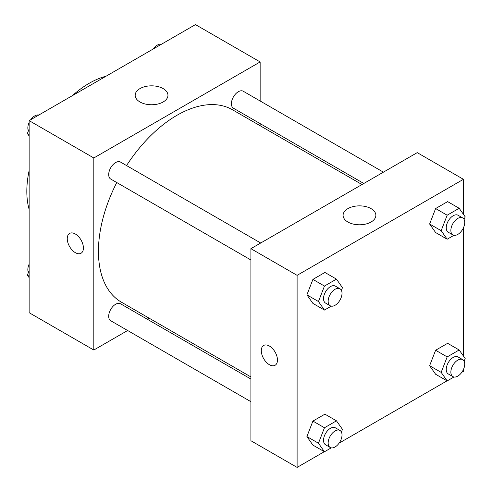 <?xml version="1.0" encoding="UTF-8"?>
<svg xmlns="http://www.w3.org/2000/svg" width="492" height="492" viewBox="0 0 492 492"><rect width="100%" height="100%" fill="white"/><g stroke="black" fill="none" stroke-linecap="round" stroke-linejoin="round"><path stroke-width="0.74" d="M29.133 209.401A88.209 50.928 -60 0 1 29.133 170.564M72.379 95.663A88.209 50.928 -60 0 1 106.014 76.242M127.631 330.507L93.812 350.033L29.133 312.691L29.133 120.626L195.459 24.6L260.145 61.943L260.145 100.989M260.145 123.621L260.145 125.743M139.98 88.597A16.39 9.459 180 0 1 157.84 86.549A16.39 9.459 180 0 1 167.957 95.288A16.39 9.459 180 0 1 151.567 104.747A16.39 9.459 180 0 1 135.177 95.288A16.39 9.459 180 0 1 139.98 88.597M93.812 350.033L93.812 157.975L29.133 120.626M93.812 157.975L260.145 61.943M69.618 233.429A11.433 6.599 -120 0 0 67.865 242.593A11.433 6.599 -120 0 0 75.338 252.667A11.433 6.599 60 0 1 67.865 242.593A11.433 6.599 60 0 1 69.618 233.429A11.433 6.599 60 0 1 81.051 240.035A11.433 6.599 60 0 1 81.051 253.232A11.433 6.599 60 0 1 75.331 252.667A11.433 6.599 -120 0 0 81.051 253.232M149.064 318.133L147.231 319.191M260.705 243.005L120.522 162.077A9.803 5.658 120 0 0 110.725 167.735A9.803 5.658 120 0 0 110.725 179.051L250.902 259.985M250.902 379.049L120.522 303.773A9.803 5.658 120 0 0 112.969 306.399A9.803 5.658 120 0 0 108.689 316.264A9.803 5.658 120 0 0 110.725 320.747L250.902 401.681M383.416 172.163L243.232 91.229A9.803 5.658 120 0 0 235.68 93.855A9.803 5.658 120 0 0 231.406 103.72A9.803 5.658 120 0 0 233.436 108.203L363.816 183.479M116.758 182.538A111.075 64.132 120 0 0 98.437 251.332A111.075 64.132 120 0 0 121.438 302.186L250.902 376.927M361.977 184.537L232.519 109.79A111.075 64.132 120 0 0 126.555 165.558M324.32 451.687L297.106 467.4L250.902 440.727L250.902 248.669L417.228 152.637L463.433 179.309L463.433 214.34M339.111 443.144L447.037 380.839M461.828 372.296L463.433 371.374L463.433 369.517M306.91 294.862L312.912 303.398L306.91 294.862L312.912 279.394L306.91 294.862L318.459 301.528L324.462 286.061L336.466 279.13L342.463 287.672L341.417 290.366M324.911 272.463L312.912 279.394L324.911 272.463L336.466 279.13M429.621 224.014L435.623 232.55L429.621 224.014L435.623 208.547L429.621 224.014L441.17 230.68L447.173 215.213L459.177 208.282L465.18 216.824L464.134 219.518M447.628 201.615L435.623 208.547L447.628 201.615L459.177 208.282M429.621 365.71L435.623 374.252L429.621 365.71L435.623 350.243L429.621 365.71L441.17 372.382L447.173 356.909L459.177 349.978L465.18 358.52L464.134 361.22M447.628 343.311L435.623 350.243L447.628 343.311L459.177 349.978M297.106 467.4L297.106 275.342L463.433 179.309M463.433 227.821L463.433 356.036M306.91 436.558L312.912 445.1L306.91 436.558L312.912 421.091L306.91 436.558L318.459 443.224L324.462 427.757L336.466 420.826L342.463 429.368L341.417 432.068M324.911 414.159L312.912 421.091L324.911 414.159L336.466 420.826M347.887 222.015A16.39 9.459 180 0 1 343.09 215.324A16.39 9.459 180 0 1 359.48 205.859A16.39 9.459 180 0 1 375.863 215.324A16.39 9.459 180 0 1 365.747 224.063A16.39 9.459 180 0 1 347.887 222.015M297.106 275.342L250.902 248.669M277.47 360.033A11.433 6.599 60 0 1 275.102 365.267A11.433 6.599 60 0 1 263.663 358.668A11.433 6.599 60 0 1 263.663 345.464A11.433 6.599 60 0 1 272.476 348.527A11.433 6.599 60 0 1 277.47 360.033M263.669 345.464A11.433 6.599 -120 0 0 263.669 358.662A11.433 6.599 -120 0 0 275.102 365.267M331.251 306.147L324.462 310.071L318.459 301.528M339.984 288.779L335.359 286.11A9.803 5.658 120 0 0 327.807 288.736A9.803 5.658 120 0 0 323.533 298.601A9.803 5.658 120 0 0 325.563 303.09L330.181 305.753A9.803 5.658 120 0 0 339.984 300.095A9.803 5.658 120 0 0 339.984 288.779A9.803 5.658 120 0 0 332.432 291.405A9.803 5.658 120 0 0 328.152 301.27A9.803 5.658 120 0 0 330.181 305.753M324.462 310.071L312.912 303.398M324.462 286.061L312.912 279.394M453.962 235.299L447.173 239.223L441.17 230.68M462.695 217.931L458.077 215.262A9.803 5.658 120 0 0 450.524 217.888A9.803 5.658 120 0 0 446.244 227.753A9.803 5.658 120 0 0 448.273 232.242L452.892 234.905A9.803 5.658 120 0 0 462.695 229.247A9.803 5.658 120 0 0 462.695 217.931A9.803 5.658 120 0 0 455.143 220.557A9.803 5.658 120 0 0 450.863 230.422A9.803 5.658 120 0 0 452.892 234.905M447.173 239.223L435.623 232.55M447.173 215.213L435.623 208.547M331.251 447.843L324.462 451.767L318.459 443.224M339.984 430.475L335.359 427.806A9.803 5.658 120 0 0 327.807 430.432A9.803 5.658 120 0 0 323.533 440.297A9.803 5.658 120 0 0 325.563 444.786L330.181 447.449A9.803 5.658 120 0 0 339.984 441.791A9.803 5.658 120 0 0 339.984 430.475A9.803 5.658 120 0 0 332.432 433.101A9.803 5.658 120 0 0 328.152 442.966A9.803 5.658 120 0 0 330.181 447.449M324.462 451.767L312.912 445.1M324.462 427.757L312.912 421.091M453.962 376.995L447.173 380.919L441.17 372.382M462.695 359.627L458.077 356.964A9.803 5.658 120 0 0 450.524 359.591A9.803 5.658 120 0 0 446.244 369.449A9.803 5.658 120 0 0 448.273 373.938L452.892 376.608A9.803 5.658 120 0 0 462.695 370.943A9.803 5.658 120 0 0 462.695 359.627A9.803 5.658 120 0 0 455.143 362.253A9.803 5.658 120 0 0 450.863 372.118A9.803 5.658 120 0 0 452.892 376.608M447.173 380.919L435.623 374.252M447.173 356.909L435.623 350.243M29.133 135.964L27.386 133.48L29.133 128.978M33.308 118.215L45.528 111.161M29.133 134.488L27.386 133.48M29.133 122.483A9.803 5.658 120 0 0 27.841 127.883A9.803 5.658 120 0 0 28.431 130.78M38.597 115.005A9.803 5.658 120 0 0 30.738 119.704M156.019 47.367L168.239 40.313M161.315 44.157A9.803 5.658 120 0 0 153.449 48.856M29.133 277.66L27.386 275.176L29.133 270.674M29.133 276.184L27.386 275.176M29.133 264.179A9.803 5.658 120 0 0 27.841 269.579A9.803 5.658 120 0 0 28.431 272.482"/></g></svg>
